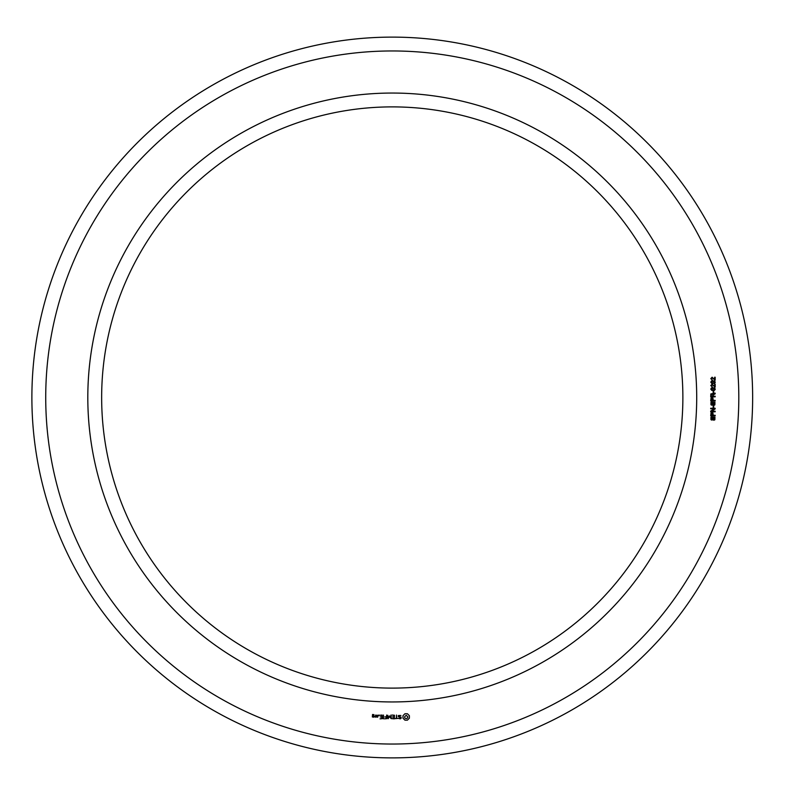 <?xml version="1.0" encoding="UTF-8"?>
<svg xmlns="http://www.w3.org/2000/svg" width="795" height="795" viewBox="0 0 795 795"><rect width="100%" height="100%" fill="white"/><g stroke="black" fill="none" stroke-linecap="round" stroke-linejoin="round"><path stroke-width="1.19" d="M682.875 397.5A290.612 290.612 0 0 0 246.957 145.823A290.612 290.612 0 0 0 246.957 649.177A290.612 290.612 0 0 0 682.875 397.5M752.646 397.5A360.373 360.373 0 0 0 212.076 85.403A360.373 360.373 0 0 0 212.076 709.597A360.373 360.373 0 0 0 752.646 397.5M696.708 397.5A304.445 304.445 0 0 0 240.04 133.838A304.445 304.445 0 0 0 240.04 661.162A304.445 304.445 0 0 0 696.708 397.5M738.803 397.5A346.541 346.541 0 0 0 218.993 97.388A346.541 346.541 0 0 0 218.993 697.613A346.541 346.541 0 0 0 738.803 397.5M373.789 717.16L373.998 715.917L372.766 715.709L372.766 714.884L373.789 715.261L373.998 714.675L372.547 714.476L372.338 716.961L373.789 717.16M375.647 717.16L375.647 715.053L375.439 716.116L374.207 716.702L375.647 717.16M376.234 715.261L376.234 716.961L377.685 717.16L377.893 715.261L376.234 715.261M380.05 718.849L382.365 718.64L382.156 715.053L379.831 715.261L381.938 715.47L381.938 716.742L380.258 716.951L381.938 717.16L381.938 718.432L380.05 718.849M378.877 715.758L378.877 715.053L378.877 715.758M383.478 718.849L383.478 715.053L383.478 718.849M384.571 718.849L386.877 718.64L386.668 715.053L386.459 716.742L384.77 716.951L386.459 717.16L386.459 718.432L384.571 718.849M388.139 718.75L389.461 716.524L391.17 718.64L390.961 715.053L390.752 717.865L389.461 715.898L388.169 717.875L387.751 715.271L388.139 718.75M394.25 718.849L394.459 715.261L392.154 715.053L394.042 715.47L394.042 716.742L392.352 716.951L394.042 717.16L394.042 718.432L391.935 718.64L394.25 718.849M397.748 718.432L396.695 718.432L396.486 715.053L396.278 718.432L395.016 718.64L397.748 718.432M401.127 718.322L401.127 717.219L398.742 716.375L399.319 715.47L400.938 715.5L398.315 715.56L398.315 716.673L400.7 717.517L400.123 718.422L398.504 718.392L400.233 718.849L401.127 718.322M407.398 720.161L409.385 718.173L409.385 715.729L407.398 713.741L404.953 713.741L402.966 715.729L402.966 718.173L404.953 720.161L407.398 720.161M713.711 420.267L714.675 417.832L713.493 417.524L712.807 419.69L711.962 420.118L710.969 419.7L710.919 417.325L712.012 416.828L711.118 418.538L711.863 419.541L713.006 417.127L714.963 417.246L714.854 419.8L713.711 420.267M715.162 415.884L710.7 415.884L711.038 412.913L712.886 412.873L713.264 415.278L715.162 415.278L715.162 415.884M715.162 411.79L710.7 411.79L710.7 411.075L714.317 408.819L710.7 408.819L710.7 408.242L715.162 408.242L715.162 408.918L711.545 411.214L715.162 411.214L715.162 411.79M713.711 407.497L713.155 407.497L713.155 405.977L713.711 405.977L713.711 407.497M713.711 405.38L714.675 402.956L713.493 402.638L712.807 404.804L711.962 405.231L710.969 404.814L710.919 402.439L712.012 401.952L711.118 403.651L711.863 404.655L713.006 402.25L714.963 402.359L714.854 404.923L713.711 405.38M715.162 400.998L710.7 400.998L711.038 398.027L712.886 397.987L713.264 400.392L715.162 400.392L715.162 400.998M715.162 396.834L710.7 396.834L710.849 393.923L715.162 393.128L715.162 393.863L713.254 394.847L713.254 396.228L715.162 396.228L715.162 396.834M713.711 392.621L713.155 392.621L713.155 391.09L713.711 391.09L713.711 392.621M711.793 390.415L710.8 389.123L711.495 387.9L714.447 387.871L715.281 389.123L714.596 390.285L711.793 390.415M715.162 384.154L715.162 387.145L712.121 384.74L711.296 385.575L712.36 387.036L710.8 385.575L712.101 384.134L714.645 386.529L714.645 384.154L715.162 384.154M711.793 383.488L710.8 382.186L711.495 380.964L714.447 380.944L715.281 382.196L714.596 383.359L711.793 383.488M715.162 377.228L715.162 380.219L712.121 377.814L711.296 378.649L712.36 380.109L710.8 378.649L712.101 377.208L714.645 379.603L714.645 377.228L715.162 377.228M373.571 716.752L372.766 716.126L373.571 716.752M377.476 716.752L376.661 716.752L376.661 715.47L377.476 715.47L377.476 716.752M406.175 718.65L404.973 718.153L404.476 716.951L406.175 715.261L407.875 716.951L407.378 718.153L406.175 718.65M711.982 413.152L711.227 415.278L712.767 415.278L711.982 413.152M711.982 398.275L711.227 400.392L712.767 400.392L711.982 398.275M712.747 394.827L712.578 394.151L711.326 394.25L711.227 396.228L712.747 396.228L712.747 394.827M714.784 389.123L712.996 388.198L711.296 389.083L713.095 390.017L714.784 389.123M714.784 382.196L712.996 381.262L711.296 382.156L713.095 383.091L714.784 382.196"/></g></svg>
